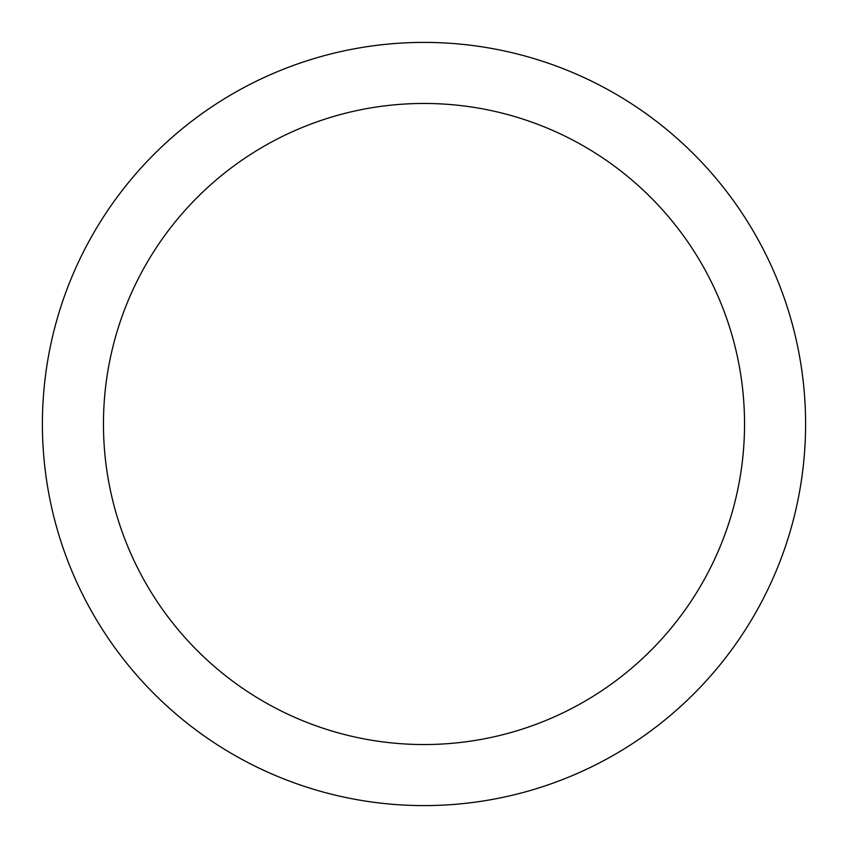 <?xml version="1.0" encoding="UTF-8"?>
<svg xmlns="http://www.w3.org/2000/svg" width="848" height="848" viewBox="0 0 848 848"><rect width="100%" height="100%" fill="white"/><g stroke="black" fill="none" stroke-linecap="round" stroke-linejoin="round"><path stroke-width="1.27" d="M805.6 424A381.6 381.6 0 0 0 424 42.4A381.6 381.6 0 0 0 42.4 424A381.6 381.6 0 0 0 424 805.6A381.6 381.6 0 0 0 805.6 424M744.544 424A320.544 320.544 0 0 0 424 103.456A320.544 320.544 0 0 0 103.456 424A320.544 320.544 0 0 0 424 744.544A320.544 320.544 0 0 0 744.544 424"/></g></svg>
